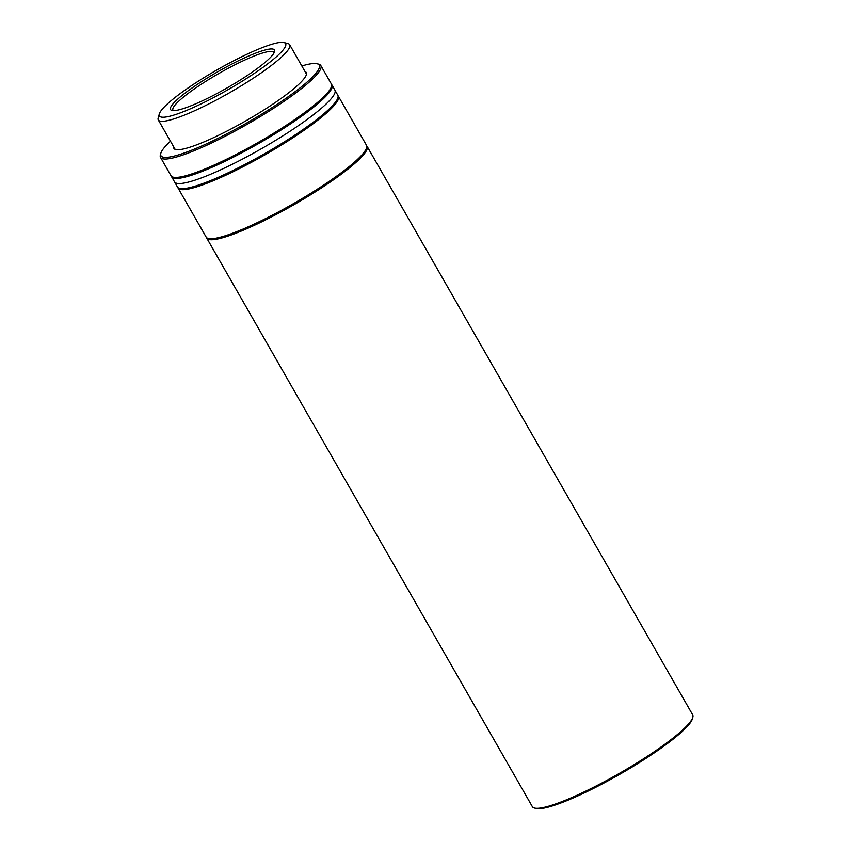 <?xml version="1.0" encoding="UTF-8"?>
<svg xmlns="http://www.w3.org/2000/svg" width="851" height="851" viewBox="0 0 851 851"><rect width="100%" height="100%" fill="white"/><g stroke="black" fill="none" stroke-linecap="round" stroke-linejoin="round"><path stroke-width="1.28" d="M206.74 238.089L532.354 806.642A92.376 14.382 -29.8 0 0 534.481 808.035A92.376 14.382 -29.8 0 0 573.276 796.908A92.376 14.382 -29.8 0 0 682.779 729.828A92.376 14.382 -29.8 0 0 692.799 717.372A92.376 14.382 -29.8 0 0 692.671 714.829L367.058 146.276A92.376 14.382 150.2 0 1 357.165 161.275A92.376 14.382 150.2 0 1 270.107 217.633A92.376 14.382 150.2 0 1 206.74 238.089A92.376 14.382 150.2 0 1 206.516 237.535M534.481 808.035L536.077 808.45A91.185 14.201 -29.8 0 0 574.372 797.461A91.185 14.201 -29.8 0 0 692.342 718.957L692.799 717.372M283.936 42.55L287.925 43.582A75.686 11.786 150.2 0 1 289.67 44.72A75.686 11.786 150.2 0 1 281.553 57.006A75.686 11.786 150.2 0 1 210.229 103.194A75.686 11.786 150.2 0 1 158.307 119.948A75.686 11.786 150.2 0 1 158.201 117.863L159.328 113.917A72.707 11.318 150.2 0 1 167.221 104.109A72.707 11.318 150.2 0 1 230.802 62.304A72.707 11.318 150.2 0 1 283.936 42.55A72.707 11.318 150.2 0 1 277.83 55.453A72.707 11.318 150.2 0 1 204.453 102.258A72.707 11.318 150.2 0 1 159.328 113.917M176.965 99.822A59.889 9.329 150.2 0 1 237.408 61.272A59.889 9.329 150.2 0 1 274.575 51.666A59.889 9.329 150.2 0 1 268.086 59.74A59.889 9.329 150.2 0 1 215.707 94.174A59.889 9.329 150.2 0 1 171.934 110.449A59.889 9.329 150.2 0 1 176.965 99.822M274.001 52.985A58.102 9.053 -29.8 0 0 273.82 52.432A58.102 9.053 -29.8 0 0 233.961 65.304A58.102 9.053 -29.8 0 0 179.199 100.758A58.102 9.053 -29.8 0 0 172.976 110.194A58.102 9.053 -29.8 0 0 173.359 110.619M338.028 95.737A92.376 14.382 150.2 0 1 338.379 96.206A92.376 14.382 150.2 0 1 328.486 111.215A92.376 14.382 150.2 0 1 241.439 167.573A92.376 14.382 150.2 0 1 178.061 188.028A92.376 14.382 150.2 0 1 177.838 187.475M178.061 188.028L206.155 237.067A92.376 14.382 -29.8 0 0 208.282 238.461A92.376 14.382 -29.8 0 0 275.798 213.356A92.376 14.382 -29.8 0 0 356.58 160.254A92.376 14.382 -29.8 0 0 366.59 147.797A92.376 14.382 -29.8 0 0 366.473 145.255L338.379 96.206M208.282 238.461L209.867 238.876A91.185 14.201 -29.8 0 0 276.522 214.09A91.185 14.201 -29.8 0 0 356.25 161.669A91.185 14.201 -29.8 0 0 366.143 149.372L366.59 147.797M173.168 177.157L174.763 177.572A91.185 14.201 -29.8 0 0 241.407 152.786A91.185 14.201 -29.8 0 0 321.146 100.375A91.185 14.201 -29.8 0 0 331.039 88.068L331.486 86.494A92.376 14.382 150.2 0 1 321.465 98.95A92.376 14.382 150.2 0 1 240.684 152.052A92.376 14.382 150.2 0 1 173.168 177.157A92.376 14.382 150.2 0 1 171.04 175.763L160.509 157.371A92.376 14.382 150.2 0 1 160.392 154.829L160.839 153.254A91.185 14.201 150.2 0 1 170.477 141.192M301.828 65.963A91.185 14.201 150.2 0 1 317.104 63.751L318.7 64.165A92.376 14.382 150.2 0 1 320.827 65.559A92.376 14.382 150.2 0 1 310.934 80.558A92.376 14.382 150.2 0 1 223.877 136.926A92.376 14.382 150.2 0 1 160.509 157.371M305.03 71.548A76.282 11.882 150.2 0 1 306.381 74.633A76.282 11.882 150.2 0 1 298.105 84.919A76.282 11.882 150.2 0 1 231.408 128.778A76.282 11.882 150.2 0 1 175.646 149.51A76.282 11.882 150.2 0 1 173.668 146.776M317.104 63.751A91.185 14.201 150.2 0 1 309.445 79.941A91.185 14.201 150.2 0 1 217.42 138.628A91.185 14.201 150.2 0 1 160.839 153.254M320.827 65.559L331.358 83.951A92.376 14.382 150.2 0 1 331.486 86.494M171.402 176.242A92.376 14.382 -29.8 0 0 171.625 176.785L174.551 181.891A92.376 14.382 -29.8 0 0 237.929 161.445A92.376 14.382 -29.8 0 0 324.976 105.077A92.376 14.382 -29.8 0 0 334.868 90.078L337.794 95.184A92.376 14.382 -29.8 0 1 327.901 110.194A92.376 14.382 -29.8 0 1 240.854 166.551A92.376 14.382 -29.8 0 1 177.476 187.007L174.551 181.891A92.376 14.382 -29.8 0 0 237.929 161.445A92.376 14.382 -29.8 0 0 324.976 105.077A92.376 14.382 -29.8 0 0 334.868 90.078L331.943 84.972A92.376 14.382 -29.8 0 0 331.592 84.504M171.625 176.785A92.376 14.382 -29.8 0 0 235.004 156.339A92.376 14.382 -29.8 0 0 322.05 99.971A92.376 14.382 -29.8 0 0 331.943 84.972M175.146 149.351L158.307 119.948M306.498 74.122L289.67 44.72"/></g></svg>
